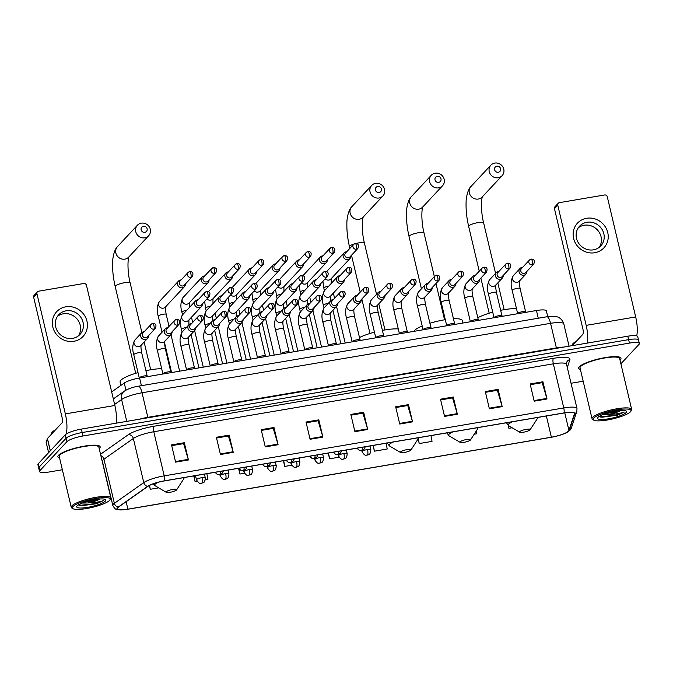 <?xml version="1.0" encoding="UTF-8"?>
<svg xmlns="http://www.w3.org/2000/svg" width="673" height="673" viewBox="0 0 673 673"><rect width="100%" height="100%" fill="white"/><g stroke="black" fill="none" stroke-linecap="round" stroke-linejoin="round"><path stroke-width="1.01" d="M111.668 391.913L124.261 383.038A13.569 2.801 -13.3 0 1 139.589 377.982L536.457 310.522A13.569 2.801 -13.3 0 1 546.375 310.926L547.721 316.621M638.139 341.001A13.569 2.801 166.7 0 0 638.534 340.058L637.718 336.609A13.569 2.801 166.7 0 0 627.808 336.206L81.374 429.096A13.569 2.801 166.7 0 0 65.281 434.8L38.302 463.697A13.569 2.801 166.7 0 0 37.898 464.648L38.714 468.088A13.569 2.801 166.7 0 1 39.11 467.146A13.569 2.801 166.7 0 0 38.714 468.088L39.53 471.537A13.569 2.801 166.7 0 0 49.44 471.941L62.362 469.746M638.534 340.058A13.569 2.801 166.7 0 0 628.616 339.655L82.19 432.537A13.569 2.801 166.7 0 0 66.097 438.241L39.11 467.146L66.097 438.241A13.569 2.801 166.7 0 1 82.19 432.537L628.616 339.655A13.569 2.801 166.7 0 1 638.534 340.058L639.35 343.499A13.569 2.801 166.7 0 0 629.432 343.095L83.006 435.986A13.569 2.801 166.7 0 0 66.913 441.69L39.926 470.595A13.569 2.801 166.7 0 0 39.53 471.537M620.338 359.769A21.713 4.475 166.7 0 0 620.977 358.255A21.713 4.475 166.7 0 0 601.99 358.196A21.713 4.475 166.7 0 0 579.352 366.735A21.713 4.475 166.7 0 0 578.713 368.249A21.713 4.475 166.7 0 0 580.395 369.452A21.713 4.475 166.7 0 1 578.713 368.249A21.713 4.475 166.7 0 1 579.352 366.735A21.713 4.475 166.7 0 1 601.99 358.196A21.713 4.475 166.7 0 1 620.977 358.255A21.713 4.475 166.7 0 1 620.338 359.769A21.713 4.475 166.7 0 1 620.018 360.089A21.713 4.475 166.7 0 0 620.338 359.769M99.52 448.302A21.713 4.475 166.7 0 0 100.168 446.788A21.713 4.475 166.7 0 0 81.172 446.729A21.713 4.475 166.7 0 0 58.543 455.268A21.713 4.475 166.7 0 0 57.903 456.782A21.713 4.475 166.7 0 0 59.577 457.985A21.713 4.475 166.7 0 1 57.903 456.782A21.713 4.475 166.7 0 1 58.543 455.268A21.713 4.475 166.7 0 1 81.172 446.729A21.713 4.475 166.7 0 1 100.168 446.788A21.713 4.475 166.7 0 1 99.52 448.302A21.713 4.475 166.7 0 1 99.2 448.622A21.713 4.475 166.7 0 0 99.52 448.302M568.542 431.099A14.478 2.986 -13.3 0 1 551.372 437.181L127.895 509.167A14.478 2.986 -13.3 0 1 117.312 508.738A14.478 2.986 -13.3 0 1 118.557 507.047L147.967 486.327A14.478 2.986 -13.3 0 1 164.321 480.934L563.865 413.012A14.478 2.986 -13.3 0 1 574.439 413.441A14.478 2.986 -13.3 0 1 574.414 413.836L568.946 430.476A14.478 2.986 -13.3 0 1 568.542 431.099M568.887 431.04A14.84 3.062 166.7 0 0 569.299 430.409L574.767 413.76A14.84 3.062 166.7 0 0 563.949 412.919L164.405 480.842A14.84 3.062 166.7 0 0 147.648 486.369L118.238 507.08A14.84 3.062 166.7 0 0 121.931 509.924A14.84 3.062 166.7 0 0 127.803 509.259L551.288 437.273A14.84 3.062 166.7 0 0 565.37 433.21A14.84 3.062 166.7 0 0 568.887 431.04M571.032 383.274L583.171 381.212M620.893 363.79L638.946 344.45A13.569 2.801 166.7 0 0 639.35 343.499M265.263 446.897L261.191 429.668L273.995 427.49L278.067 444.718L265.263 446.897M220.441 454.519L216.361 437.282L229.173 435.111L233.245 452.34L220.441 454.519M175.611 462.132L171.539 444.903L184.352 442.725L188.423 459.962L175.611 462.132M399.737 424.04L395.657 406.803L408.469 404.633L412.541 421.862L399.737 424.04M444.559 416.419L440.487 399.19L453.291 397.011L457.362 414.24L444.559 416.419M489.38 408.797L485.309 391.568L498.113 389.389L502.193 406.618L489.38 408.797M534.202 401.175L530.131 383.947L542.943 381.768L547.014 398.996L534.202 401.175M310.085 439.276L306.013 422.047L318.817 419.868L322.897 437.097L310.085 439.276M354.907 431.654L350.835 414.425L363.647 412.246L367.719 429.483L354.907 431.654M238.57 468.307L239.924 474.036L244.417 473.27M252.56 471.891L252.653 471.437M193.748 475.929L195.103 481.658L197.113 481.313M205.265 479.933L207.907 479.479L206.855 473.699M149.381 485.477L150.281 489.279L158.677 487.849M373.044 445.45L374.398 451.179L387.202 449L386.151 443.221M418.118 438.897L419.22 443.557L432.032 441.379L430.972 435.608M474.196 434.211L476.854 433.757L476.333 430.922M508.182 425.403L508.872 428.314L512.145 427.759M283.392 460.694L284.746 466.414L291.712 465.236M328.222 453.072L329.577 458.801L339.015 457.194M363.647 412.246L362.789 413.163M351.012 415.165L362.907 413.146L367.559 428.894A3.617 1.043 80.4 0 1 367.719 429.483M318.817 419.868L317.959 420.785M306.19 422.787L318.085 420.768L322.737 436.516A3.617 1.043 80.4 0 1 322.897 437.097M542.943 381.768L542.085 382.685M530.307 384.687L542.202 382.668L546.855 398.416A3.617 1.043 80.4 0 1 547.014 398.996M498.113 389.389L497.254 390.306M485.485 392.309L497.381 390.29L502.033 406.038A3.617 1.043 80.4 0 1 502.193 406.618M453.291 397.011L452.433 397.928M440.664 399.93L452.559 397.903L457.211 413.659A3.617 1.043 80.4 0 1 457.362 414.24M408.469 404.633L407.611 405.55M395.833 407.552L407.729 405.525L412.389 421.273A3.617 1.043 80.4 0 1 412.541 421.862M184.352 442.725L183.493 443.65M171.716 445.644L183.611 443.625L188.263 459.373A3.617 1.043 80.4 0 1 188.423 459.962M229.173 435.111L228.315 436.028M216.538 438.03L228.433 436.003L233.094 451.751A3.617 1.043 80.4 0 1 233.245 452.34M273.995 427.49L273.137 428.407M261.368 430.409L273.263 428.39L277.915 444.138A3.617 1.043 80.4 0 1 278.067 444.718M329.577 458.801L328.517 453.022M374.398 451.179L373.338 445.4M419.22 443.557L418.303 438.535M508.872 428.314L508.359 425.521M284.746 466.414L283.695 460.643M239.924 474.036L238.974 468.829M195.103 481.658L194.043 475.878M150.281 489.279L149.566 485.384M586.604 218.279A18.095 16.918 -137 0 1 607.753 232.614A18.095 16.918 -137 0 1 594.755 252.745A18.095 16.918 -137 0 1 573.606 238.419A18.095 16.918 -137 0 1 586.604 218.279M593.435 249.843A14.478 13.527 43 0 0 600.753 245.931A14.478 13.527 43 0 0 602.192 229.644A14.478 13.527 43 0 0 586.915 222.275A14.478 13.527 43 0 0 579.588 226.178A14.478 13.527 43 0 0 578.157 242.465A14.478 13.527 43 0 0 593.435 249.843M578.317 227.785A14.478 13.527 -137 0 1 584.13 225.253A14.478 13.527 -137 0 1 598.827 231.705A14.478 13.527 -137 0 1 599.239 247.311M636.717 335.869A18.095 5.233 -99.6 0 0 635.682 316.941L607.273 196.76A2.263 2.112 43 0 0 604.632 194.968L559.381 202.657A2.263 2.112 43 0 0 557.757 205.172L554.459 208.697L582.877 328.887A4.526 1.312 80.4 0 1 582.793 334.372L572.269 345.644M587.436 343.07A18.095 5.233 -99.6 0 0 586.166 325.362L557.757 205.172M554.459 208.697A2.263 2.112 -137 0 1 554.947 206.796L558.237 203.271M593.712 418.068A19.45 4.013 166.7 0 0 593.754 420.145A19.45 4.013 166.7 0 0 612.152 419.043A19.45 4.013 166.7 0 0 630.424 411.826A19.45 4.013 166.7 0 0 630.761 411.396A19.45 4.013 166.7 0 0 615.972 410.034A19.45 4.013 166.7 0 0 593.712 418.068M630.761 411.396L631.434 410.37A20.358 4.198 166.7 0 0 631.669 409.403A20.358 4.198 166.7 0 0 613.869 409.344A20.358 4.198 166.7 0 0 592.652 417.353A20.358 4.198 166.7 0 0 592.047 418.766A20.358 4.198 166.7 0 0 592.703 419.523L593.754 420.145M631.669 409.403L619.656 358.566A20.358 4.198 166.7 0 0 601.855 358.516A20.358 4.198 166.7 0 0 580.631 366.516A20.358 4.198 166.7 0 0 580.033 367.938L592.047 418.766M576.315 341.312A22.621 4.661 166.7 0 0 573.001 343.617A22.621 4.661 166.7 0 0 572.336 345.19L572.403 345.493M599.239 416.351L600.56 417.058L617.393 415.207L624.292 412.061C620.472 413.432 615.215 414.215 608.501 414.417A11.306 2.33 166.7 0 0 620.918 410.437M608.501 414.417L602.974 414.534M620.456 410.471L614.037 412.398L605.784 413.516M626.151 412.549A14.932 3.079 166.7 0 0 626.126 410.959A14.932 3.079 166.7 0 0 612.001 411.8A14.932 3.079 166.7 0 0 597.977 417.336A14.932 3.079 166.7 0 0 597.708 417.672A14.932 3.079 166.7 0 0 609.073 418.715A14.932 3.079 166.7 0 0 626.151 412.549M624.292 412.061L615.248 415.174L602.099 416.663L599.416 416.242M617.393 415.207L602.226 417.201L600.257 416.966M615.812 411.043L610.226 412.229M496.884 166.214A3.163 2.961 43 0 0 494.613 169.739A3.163 2.961 43 0 0 498.314 172.246A3.163 2.961 43 0 0 500.586 168.721A3.163 2.961 43 0 0 496.884 166.214M498.23 177.722A7.689 7.193 -137 0 1 490.121 173.811A7.689 7.193 -137 0 1 490.878 165.154A7.689 7.193 -137 0 1 494.773 163.076A7.689 7.193 -137 0 1 502.891 166.997A7.689 7.193 -137 0 1 502.125 175.653A7.689 7.193 -137 0 1 498.23 177.722M519.749 431.654A5.426 1.119 166.7 0 0 519.758 432.234A5.426 1.119 166.7 0 0 524.898 431.923A5.426 1.119 166.7 0 0 529.996 429.912A5.426 1.119 166.7 0 0 530.088 429.795A5.426 1.119 166.7 0 0 525.958 429.408A5.426 1.119 166.7 0 0 519.749 431.654M516.485 308.621A24.884 5.132 166.7 0 0 500.653 310.32M492.729 312.188A24.884 5.132 166.7 0 0 477.805 317.723M437.29 176.343A3.163 2.961 43 0 0 435.019 179.868A3.163 2.961 43 0 0 438.72 182.375A3.163 2.961 43 0 0 440.992 178.85A3.163 2.961 43 0 0 437.29 176.343M438.636 187.86A7.689 7.193 -137 0 1 430.527 183.939A7.689 7.193 -137 0 1 431.284 175.283A7.689 7.193 -137 0 1 435.179 173.213A7.689 7.193 -137 0 1 443.288 177.125A7.689 7.193 -137 0 1 442.531 185.782A7.689 7.193 -137 0 1 438.636 187.86M460.155 441.782A5.426 1.119 166.7 0 0 460.164 442.363A5.426 1.119 166.7 0 0 465.304 442.06A5.426 1.119 166.7 0 0 470.402 440.041A5.426 1.119 166.7 0 0 470.494 439.923A5.426 1.119 166.7 0 0 466.364 439.545A5.426 1.119 166.7 0 0 460.155 441.782M422.19 325.984A24.884 5.132 166.7 0 0 414.711 330.317A24.884 5.132 166.7 0 0 414.038 331.335M462.974 323.015L462.401 320.6A24.884 5.132 166.7 0 0 453.459 318.792M445.299 319.683A24.884 5.132 166.7 0 0 429.912 323.25M377.696 186.471A3.163 2.961 43 0 0 375.425 189.996A3.163 2.961 43 0 0 379.126 192.503A3.163 2.961 43 0 0 381.398 188.978A3.163 2.961 43 0 0 377.696 186.471M379.042 197.988A7.689 7.193 -137 0 1 370.924 194.068A7.689 7.193 -137 0 1 371.689 185.42A7.689 7.193 -137 0 1 375.584 183.342A7.689 7.193 -137 0 1 383.694 187.262A7.689 7.193 -137 0 1 382.937 195.91A7.689 7.193 -137 0 1 379.042 197.988M400.561 451.911A5.426 1.119 166.7 0 0 400.57 452.492A5.426 1.119 166.7 0 0 405.71 452.189A5.426 1.119 166.7 0 0 410.808 450.17A5.426 1.119 166.7 0 0 410.9 450.052A5.426 1.119 166.7 0 0 406.77 449.673A5.426 1.119 166.7 0 0 400.561 451.911M398.29 328.937A24.884 5.132 166.7 0 0 382.399 330.401M374.457 332.201A24.884 5.132 166.7 0 0 359.483 337.535M143.416 226.296A3.163 2.961 43 0 0 141.145 229.821A3.163 2.961 43 0 0 144.838 232.328A3.163 2.961 43 0 0 147.118 228.812A3.163 2.961 43 0 0 143.416 226.296M144.762 237.813A7.689 7.193 -137 0 1 136.644 233.893A7.689 7.193 -137 0 1 137.41 225.245A7.689 7.193 -137 0 1 141.305 223.167A7.689 7.193 -137 0 1 149.414 227.087A7.689 7.193 -137 0 1 148.657 235.735A7.689 7.193 -137 0 1 144.762 237.813M166.281 491.744A5.426 1.119 166.7 0 0 166.29 492.316A5.426 1.119 166.7 0 0 171.43 492.013A5.426 1.119 166.7 0 0 176.528 490.003A5.426 1.119 166.7 0 0 176.62 489.877A5.426 1.119 166.7 0 0 172.49 489.498A5.426 1.119 166.7 0 0 166.281 491.744M138.007 372.623A24.884 5.132 166.7 0 0 120.837 380.279A24.884 5.132 166.7 0 0 120.105 382.003L120.904 385.402M161.68 368.686A24.884 5.132 166.7 0 0 145.915 370.672M346.654 251.811A4.072 3.802 43 0 0 343.163 256.396A4.072 3.802 43 0 0 350.953 255.824M355.05 243.618A2.944 2.751 43 0 0 353.569 244.408L345.518 253.031A2.944 2.751 43 0 0 348.328 257.843A2.944 2.751 43 0 0 349.817 257.044L357.868 248.421C359.18 245.09 358.305 243.458 355.226 243.517A2.944 0.85 -99.6 0 1 356.429 245.653A2.944 0.85 80.4 0 1 356.379 249.22A2.944 2.751 43 0 0 357.868 248.421M323.006 255.833A4.072 3.802 43 0 0 319.515 260.417A4.072 3.802 43 0 0 327.305 259.845M331.402 247.639A2.944 2.751 43 0 0 329.913 248.43L321.862 257.052A2.944 2.751 43 0 0 324.68 261.864A2.944 2.751 43 0 0 326.161 261.065L334.212 252.442C335.533 249.111 334.649 247.479 331.57 247.538A2.944 0.85 -99.6 0 1 332.782 249.675A2.944 0.85 80.4 0 1 332.731 253.233A2.944 2.751 43 0 0 334.212 252.442M299.35 259.854A4.072 3.802 43 0 0 295.868 264.439A4.072 3.802 43 0 0 303.649 263.866M307.754 251.66A2.944 2.751 43 0 0 306.265 252.451L298.215 261.074A2.944 2.751 43 0 0 301.024 265.877A2.944 2.751 43 0 0 302.514 265.086L310.564 256.463C311.885 253.132 311.002 251.492 307.923 251.559A2.944 0.85 -99.6 0 1 309.126 253.696A2.944 0.85 80.4 0 1 309.075 257.254A2.944 2.751 43 0 0 310.564 256.463M275.703 263.875A4.072 3.802 43 0 0 272.212 268.46A4.072 3.802 43 0 0 280.002 267.888M284.107 255.681A2.944 2.751 43 0 0 282.618 256.472L274.567 265.095A2.944 2.751 43 0 0 277.377 269.898A2.944 2.751 43 0 0 278.866 269.107L286.917 260.485C288.237 257.153 287.354 255.513 284.275 255.58A2.944 0.85 -99.6 0 1 285.478 257.717A2.944 0.85 80.4 0 1 285.428 261.275A2.944 2.751 43 0 0 286.917 260.485M252.055 267.896A4.072 3.802 43 0 0 248.564 272.481A4.072 3.802 43 0 0 256.354 271.909M260.451 259.694A2.944 2.751 43 0 0 258.962 260.493L250.911 269.116A2.944 2.751 43 0 0 253.729 273.919A2.944 2.751 43 0 0 255.21 273.129L263.261 264.506C264.582 261.174 263.707 259.534 260.619 259.601A2.944 0.85 -99.6 0 1 261.831 261.73A2.944 0.85 80.4 0 1 261.78 265.297A2.944 2.751 43 0 0 263.261 264.506M228.399 271.917A4.072 3.802 43 0 0 224.917 276.502A4.072 3.802 43 0 0 232.698 275.93M236.803 263.715A2.944 2.751 43 0 0 235.314 264.514L227.264 273.137A2.944 2.751 43 0 0 230.073 277.941A2.944 2.751 43 0 0 231.562 277.15L239.613 268.527C240.934 265.196 240.051 263.555 236.972 263.623A2.944 0.85 -99.6 0 1 238.175 265.751A2.944 0.85 80.4 0 1 238.124 269.318A2.944 2.751 43 0 0 239.613 268.527M204.752 275.938A4.072 3.802 43 0 0 201.261 280.523A4.072 3.802 43 0 0 209.051 279.951M213.156 267.736A2.944 2.751 43 0 0 211.667 268.535L203.616 277.158A2.944 2.751 43 0 0 206.426 281.962A2.944 2.751 43 0 0 207.915 281.171L215.966 272.548C217.286 269.208 216.403 267.576 213.324 267.635A2.944 0.85 -99.6 0 1 214.527 269.772A2.944 0.85 80.4 0 1 214.477 273.339A2.944 2.751 43 0 0 215.966 272.548M181.104 279.96A4.072 3.802 43 0 0 177.613 284.544A4.072 3.802 43 0 0 185.403 283.972M189.5 271.757A2.944 2.751 43 0 0 188.019 272.548L179.969 281.179A2.944 2.751 43 0 0 182.778 285.983A2.944 2.751 43 0 0 184.267 285.192L192.318 276.561C193.631 273.23 192.756 271.598 189.677 271.656A2.944 0.85 -99.6 0 1 190.88 273.793A2.944 0.85 80.4 0 1 190.829 277.36A2.944 2.751 43 0 0 192.318 276.561M340 275.711A4.072 3.802 43 0 0 339.411 283.383A4.072 3.802 43 0 0 344.298 279.724M348.404 267.509A2.944 2.751 43 0 0 346.915 268.3L338.864 276.931A2.944 2.751 43 0 0 341.674 281.735A2.944 2.751 43 0 0 343.163 280.944L351.213 272.313C352.534 268.981 351.651 267.349 348.572 267.408A2.944 0.85 -99.6 0 1 349.775 269.545A2.944 0.85 80.4 0 1 349.724 273.112A2.944 2.751 43 0 0 351.213 272.313M316.352 279.732A4.072 3.802 43 0 0 315.763 287.405A4.072 3.802 43 0 0 320.651 283.745M324.748 271.53A2.944 2.751 43 0 0 323.267 272.321L315.216 280.944A2.944 2.751 43 0 0 318.026 285.756A2.944 2.751 43 0 0 319.515 284.957L327.566 276.334C328.878 273.002 328.003 271.37 324.924 271.429A2.944 0.85 -99.6 0 1 326.127 273.566A2.944 0.85 80.4 0 1 326.077 277.133A2.944 2.751 43 0 0 327.566 276.334M292.705 283.745A4.072 3.802 43 0 0 292.107 291.426A4.072 3.802 43 0 0 297.003 287.758M301.1 275.551A2.944 2.751 43 0 0 299.611 276.342L291.56 284.965A2.944 2.751 43 0 0 294.379 289.777A2.944 2.751 43 0 0 295.859 288.978L303.91 280.355C305.231 277.024 304.347 275.392 301.268 275.45A2.944 0.85 -99.6 0 1 302.48 277.587A2.944 0.85 80.4 0 1 302.429 281.154A2.944 2.751 43 0 0 303.91 280.355M269.049 287.766A4.072 3.802 43 0 0 268.46 295.447A4.072 3.802 43 0 0 273.347 291.779M277.453 279.573A2.944 2.751 43 0 0 275.964 280.363L267.913 288.986A2.944 2.751 43 0 0 270.723 293.798A2.944 2.751 43 0 0 272.212 292.999L280.262 284.376C281.583 281.045 280.7 279.413 277.621 279.472A2.944 0.85 -99.6 0 1 278.824 281.608A2.944 0.85 80.4 0 1 278.773 285.167A2.944 2.751 43 0 0 280.262 284.376M245.401 291.788A4.072 3.802 43 0 0 244.812 299.468A4.072 3.802 43 0 0 249.7 295.8M253.805 283.594A2.944 2.751 43 0 0 252.316 284.385L244.265 293.007A2.944 2.751 43 0 0 247.075 297.819A2.944 2.751 43 0 0 248.564 297.02L256.615 288.397C257.936 285.066 257.052 283.434 253.973 283.493A2.944 0.85 -99.6 0 1 255.176 285.63A2.944 0.85 80.4 0 1 255.126 289.188A2.944 2.751 43 0 0 256.615 288.397M221.754 295.809A4.072 3.802 43 0 0 221.156 303.489A4.072 3.802 43 0 0 226.052 299.822M230.149 287.615A2.944 2.751 43 0 0 228.66 288.406L220.609 297.029A2.944 2.751 43 0 0 223.428 301.832A2.944 2.751 43 0 0 224.908 301.041L232.959 292.419C234.28 289.087 233.405 287.447 230.317 287.514A2.944 0.85 -99.6 0 1 231.529 289.651A2.944 0.85 80.4 0 1 231.478 293.209A2.944 2.751 43 0 0 232.959 292.419M198.098 299.83A4.072 3.802 43 0 0 197.509 307.511A4.072 3.802 43 0 0 202.396 303.843M206.502 291.628A2.944 2.751 43 0 0 205.013 292.427L196.962 301.05A2.944 2.751 43 0 0 199.772 305.853A2.944 2.751 43 0 0 201.261 305.062L209.311 296.44C210.632 293.108 209.749 291.468 206.67 291.535A2.944 0.85 -99.6 0 1 207.873 293.672A2.944 0.85 80.4 0 1 207.822 297.23A2.944 2.751 43 0 0 209.311 296.44M525.596 311.742A4.072 0.841 166.7 0 0 525.512 311.624A4.072 0.841 166.7 0 0 521.718 311.801A4.072 0.841 166.7 0 0 517.789 313.332A4.072 0.841 166.7 0 0 517.688 313.475A4.072 0.841 166.7 0 0 517.663 313.61M522.585 267.4A4.072 3.802 43 0 0 521.987 275.08A4.072 3.802 43 0 0 526.883 271.412M530.947 259.24A2.944 2.751 43 0 0 529.466 260.03L521.44 268.62A2.944 2.751 43 0 0 524.259 273.431A2.944 2.751 43 0 0 525.739 272.632L533.765 264.043C535.077 260.712 534.202 259.08 531.115 259.139A2.944 0.85 -99.6 0 1 532.326 261.275A2.944 0.85 80.4 0 1 532.276 264.842A2.944 2.751 43 0 0 533.765 264.043M501.94 315.763A4.072 0.841 166.7 0 0 501.865 315.645A4.072 0.841 166.7 0 0 498.07 315.822A4.072 0.841 166.7 0 0 494.142 317.353A4.072 0.841 166.7 0 0 494.041 317.496A4.072 0.841 166.7 0 0 494.016 317.631M498.929 271.421A4.072 3.802 43 0 0 498.34 279.102A4.072 3.802 43 0 0 503.227 275.434M507.299 263.261A2.944 2.751 43 0 0 505.81 264.052L497.793 272.641A2.944 2.751 43 0 0 500.603 277.453A2.944 2.751 43 0 0 502.092 276.653L510.109 268.064C511.43 264.733 510.546 263.101 507.467 263.16A2.944 0.85 -99.6 0 1 508.679 265.297A2.944 0.85 80.4 0 1 508.62 268.864A2.944 2.751 43 0 0 510.109 268.064M478.293 319.784A4.072 0.841 166.7 0 0 478.209 319.667A4.072 0.841 166.7 0 0 474.415 319.843A4.072 0.841 166.7 0 0 470.486 321.374A4.072 0.841 166.7 0 0 470.385 321.517A4.072 0.841 166.7 0 0 470.368 321.644M475.281 275.442A4.072 3.802 43 0 0 474.692 283.123A4.072 3.802 43 0 0 479.58 279.455M483.651 267.282A2.944 2.751 43 0 0 482.162 268.073L474.145 276.662A2.944 2.751 43 0 0 476.955 281.474A2.944 2.751 43 0 0 478.444 280.675L486.461 272.085C487.782 268.754 486.899 267.122 483.82 267.181A2.944 0.85 -99.6 0 1 485.023 269.318A2.944 0.85 80.4 0 1 484.972 272.885A2.944 2.751 43 0 0 486.461 272.085M454.645 323.806A4.072 0.841 166.7 0 0 454.561 323.688A4.072 0.841 166.7 0 0 450.767 323.864A4.072 0.841 166.7 0 0 446.838 325.396A4.072 0.841 166.7 0 0 446.737 325.539A4.072 0.841 166.7 0 0 446.712 325.665M451.633 279.463A4.072 3.802 43 0 0 451.036 287.144A4.072 3.802 43 0 0 455.932 283.476M459.995 271.303A2.944 2.751 43 0 0 458.515 272.094L450.498 280.683A2.944 2.751 43 0 0 453.308 285.487A2.944 2.751 43 0 0 454.797 284.696L462.814 276.107C464.126 272.775 463.251 271.143 460.172 271.202A2.944 0.85 -99.6 0 1 461.375 273.339A2.944 0.85 80.4 0 1 461.325 276.897A2.944 2.751 43 0 0 462.814 276.107M430.989 327.827A4.072 0.841 166.7 0 0 430.913 327.709A4.072 0.841 166.7 0 0 427.119 327.886A4.072 0.841 166.7 0 0 423.191 329.417A4.072 0.841 166.7 0 0 423.09 329.56A4.072 0.841 166.7 0 0 423.065 329.686M427.986 283.484A4.072 3.802 43 0 0 427.389 291.165A4.072 3.802 43 0 0 432.285 287.497M436.348 275.324A2.944 2.751 43 0 0 434.859 276.115L426.842 284.704A2.944 2.751 43 0 0 429.652 289.508A2.944 2.751 43 0 0 431.141 288.717L439.158 280.128C440.479 276.796 439.595 275.164 436.516 275.223A2.944 0.85 -99.6 0 1 437.728 277.36A2.944 0.85 80.4 0 1 437.677 280.919A2.944 2.751 43 0 0 439.158 280.128M407.342 331.848A4.072 0.841 166.7 0 0 407.266 331.73A4.072 0.841 166.7 0 0 403.472 331.898A4.072 0.841 166.7 0 0 399.535 333.438A4.072 0.841 166.7 0 0 399.434 333.581A4.072 0.841 166.7 0 0 399.417 333.707M404.33 287.506A4.072 3.802 43 0 0 403.741 295.178A4.072 3.802 43 0 0 408.629 291.518M412.7 279.345A2.944 2.751 43 0 0 411.211 280.136L403.194 288.725A2.944 2.751 43 0 0 406.004 293.529A2.944 2.751 43 0 0 407.493 292.738L415.51 284.149C416.831 280.818 415.948 279.177 412.869 279.245A2.944 0.85 -99.6 0 1 414.072 281.381A2.944 0.85 80.4 0 1 414.021 284.94A2.944 2.751 43 0 0 415.51 284.149M383.694 335.869A4.072 0.841 166.7 0 0 383.61 335.751A4.072 0.841 166.7 0 0 379.816 335.92A4.072 0.841 166.7 0 0 375.887 337.459A4.072 0.841 166.7 0 0 375.786 337.602A4.072 0.841 166.7 0 0 375.77 337.728M380.682 291.527A4.072 3.802 43 0 0 380.094 299.199A4.072 3.802 43 0 0 384.981 295.54M389.053 283.367A2.944 2.751 43 0 0 387.564 284.157L379.547 292.747A2.944 2.751 43 0 0 382.357 297.55A2.944 2.751 43 0 0 383.846 296.759L391.863 288.17C393.183 284.839 392.3 283.198 389.221 283.266A2.944 0.85 -99.6 0 1 390.424 285.402A2.944 0.85 80.4 0 1 390.374 288.961A2.944 2.751 43 0 0 391.863 288.17M360.047 339.89A4.072 0.841 166.7 0 0 359.962 339.772A4.072 0.841 166.7 0 0 356.168 339.941A4.072 0.841 166.7 0 0 352.24 341.48A4.072 0.841 166.7 0 0 352.139 341.623A4.072 0.841 166.7 0 0 352.114 341.749M357.035 295.548A4.072 3.802 43 0 0 356.438 303.22A4.072 3.802 43 0 0 361.334 299.561M365.397 287.379A2.944 2.751 43 0 0 363.908 288.179L355.891 296.768A2.944 2.751 43 0 0 358.709 301.571A2.944 2.751 43 0 0 360.19 300.781L368.207 292.191C369.527 288.86 368.653 287.22 365.565 287.287A2.944 0.85 -99.6 0 1 366.777 289.415A2.944 0.85 80.4 0 1 366.726 292.982A2.944 2.751 43 0 0 368.207 292.191M336.391 343.911A4.072 0.841 166.7 0 0 336.315 343.794A4.072 0.841 166.7 0 0 332.521 343.962A4.072 0.841 166.7 0 0 328.592 345.501A4.072 0.841 166.7 0 0 328.491 345.636A4.072 0.841 166.7 0 0 328.466 345.771M333.379 299.569A4.072 3.802 43 0 0 332.79 307.241A4.072 3.802 43 0 0 337.678 303.582M341.749 291.401A2.944 2.751 43 0 0 340.26 292.2L332.243 300.789A2.944 2.751 43 0 0 335.053 305.592A2.944 2.751 43 0 0 336.542 304.802L344.559 296.213C345.88 292.881 344.997 291.241 341.918 291.308A2.944 0.85 -99.6 0 1 343.121 293.436A2.944 0.85 80.4 0 1 343.07 297.003A2.944 2.751 43 0 0 344.559 296.213M312.743 347.924A4.072 0.841 166.7 0 0 312.659 347.815A4.072 0.841 166.7 0 0 308.865 347.983A4.072 0.841 166.7 0 0 304.936 349.514A4.072 0.841 166.7 0 0 304.835 349.657A4.072 0.841 166.7 0 0 304.819 349.792M309.731 303.59A4.072 3.802 43 0 0 309.143 311.263A4.072 3.802 43 0 0 314.03 307.603M318.102 295.422A2.944 2.751 43 0 0 316.613 296.221L308.596 304.81A2.944 2.751 43 0 0 311.406 309.614A2.944 2.751 43 0 0 312.895 308.823L320.912 300.234C322.232 296.894 321.349 295.262 318.27 295.321A2.944 0.85 -99.6 0 1 319.473 297.458A2.944 0.85 80.4 0 1 319.423 301.024A2.944 2.751 43 0 0 320.912 300.234M289.096 351.945A4.072 0.841 166.7 0 0 289.011 351.828A4.072 0.841 166.7 0 0 285.217 352.004A4.072 0.841 166.7 0 0 281.289 353.535A4.072 0.841 166.7 0 0 281.188 353.678A4.072 0.841 166.7 0 0 281.163 353.813M286.084 307.603A4.072 3.802 43 0 0 285.487 315.284A4.072 3.802 43 0 0 290.383 311.624M294.446 299.443A2.944 2.751 43 0 0 292.965 300.234L284.948 308.823A2.944 2.751 43 0 0 287.758 313.635A2.944 2.751 43 0 0 289.247 312.836L297.264 304.246C298.576 300.915 297.702 299.283 294.623 299.342A2.944 0.85 -99.6 0 1 295.826 301.479A2.944 0.85 80.4 0 1 295.775 305.046A2.944 2.751 43 0 0 297.264 304.246M265.44 355.967A4.072 0.841 166.7 0 0 265.364 355.849A4.072 0.841 166.7 0 0 261.57 356.025A4.072 0.841 166.7 0 0 257.641 357.556A4.072 0.841 166.7 0 0 257.54 357.7A4.072 0.841 166.7 0 0 257.515 357.834M262.436 311.624A4.072 3.802 43 0 0 261.839 319.305A4.072 3.802 43 0 0 266.735 315.637M270.798 303.464A2.944 2.751 43 0 0 269.309 304.255L261.292 312.844A2.944 2.751 43 0 0 264.102 317.656A2.944 2.751 43 0 0 265.591 316.857L273.608 308.268C274.929 304.936 274.046 303.304 270.967 303.363A2.944 0.85 -99.6 0 1 272.178 305.5A2.944 0.85 80.4 0 1 272.119 309.067A2.944 2.751 43 0 0 273.608 308.268M241.792 359.988A4.072 0.841 166.7 0 0 241.716 359.87A4.072 0.841 166.7 0 0 237.914 360.047A4.072 0.841 166.7 0 0 233.985 361.578A4.072 0.841 166.7 0 0 233.884 361.721A4.072 0.841 166.7 0 0 233.868 361.847M238.78 315.645A4.072 3.802 43 0 0 238.192 323.326A4.072 3.802 43 0 0 243.079 319.658M247.151 307.485A2.944 2.751 43 0 0 245.662 308.276L237.645 316.865A2.944 2.751 43 0 0 240.454 321.677A2.944 2.751 43 0 0 241.944 320.878L249.961 312.289C251.281 308.957 250.398 307.325 247.319 307.384A2.944 0.85 -99.6 0 1 248.522 309.521A2.944 0.85 80.4 0 1 248.472 313.088A2.944 2.751 43 0 0 249.961 312.289M218.145 364.009A4.072 0.841 166.7 0 0 218.06 363.891A4.072 0.841 166.7 0 0 214.266 364.068A4.072 0.841 166.7 0 0 210.338 365.599A4.072 0.841 166.7 0 0 210.237 365.742A4.072 0.841 166.7 0 0 210.22 365.868M215.133 319.667A4.072 3.802 43 0 0 214.544 327.347A4.072 3.802 43 0 0 219.432 323.679M223.503 311.506A2.944 2.751 43 0 0 222.014 312.297L213.997 320.886A2.944 2.751 43 0 0 216.807 325.69A2.944 2.751 43 0 0 218.296 324.899L226.313 316.31C227.634 312.979 226.751 311.347 223.672 311.406A2.944 0.85 -99.6 0 1 224.875 313.542A2.944 0.85 80.4 0 1 224.824 317.109A2.944 2.751 43 0 0 226.313 316.31M194.489 368.03A4.072 0.841 166.7 0 0 194.413 367.912A4.072 0.841 166.7 0 0 190.619 368.089A4.072 0.841 166.7 0 0 186.69 369.62A4.072 0.841 166.7 0 0 186.589 369.763A4.072 0.841 166.7 0 0 186.564 369.889M191.485 323.688A4.072 3.802 43 0 0 190.888 331.368A4.072 3.802 43 0 0 195.784 327.701M199.847 315.528A2.944 2.751 43 0 0 198.358 316.318L190.341 324.908A2.944 2.751 43 0 0 193.159 329.711A2.944 2.751 43 0 0 194.64 328.92L202.657 320.331C203.978 317 203.103 315.368 200.016 315.427A2.944 0.85 -99.6 0 1 201.227 317.563A2.944 0.85 80.4 0 1 201.177 321.122A2.944 2.751 43 0 0 202.657 320.331M170.841 372.051A4.072 0.841 166.7 0 0 170.765 371.933A4.072 0.841 166.7 0 0 166.971 372.102A4.072 0.841 166.7 0 0 163.043 373.641A4.072 0.841 166.7 0 0 162.942 373.784A4.072 0.841 166.7 0 0 162.916 373.91M167.829 327.709A4.072 3.802 43 0 0 167.241 335.381A4.072 3.802 43 0 0 172.128 331.722M176.2 319.549A2.944 2.751 43 0 0 174.711 320.34L166.694 328.929A2.944 2.751 43 0 0 169.503 333.732A2.944 2.751 43 0 0 170.992 332.942L179.01 324.352C180.33 321.021 179.447 319.389 176.368 319.448A2.944 0.85 -99.6 0 1 177.571 321.585A2.944 0.85 80.4 0 1 177.521 325.143A2.944 2.751 43 0 0 179.01 324.352M147.194 376.072A4.072 0.841 166.7 0 0 147.109 375.955A4.072 0.841 166.7 0 0 143.315 376.123A4.072 0.841 166.7 0 0 139.387 377.662A4.072 0.841 166.7 0 0 139.286 377.805A4.072 0.841 166.7 0 0 139.269 377.932M144.182 331.73A4.072 3.802 43 0 0 143.593 339.402A4.072 3.802 43 0 0 148.481 335.743M152.552 323.57A2.944 2.751 43 0 0 151.063 324.361L143.046 332.95A2.944 2.751 43 0 0 145.856 337.753A2.944 2.751 43 0 0 147.345 336.963L155.362 328.374C156.683 325.042 155.799 323.402 152.721 323.469A2.944 0.85 -99.6 0 1 153.924 325.606A2.944 0.85 80.4 0 1 153.873 329.164A2.944 2.751 43 0 0 155.362 328.374M65.794 306.821A18.095 16.918 -137 0 1 86.943 321.147A18.095 16.918 -137 0 1 73.937 341.278A18.095 16.918 -137 0 1 52.788 326.952A18.095 16.918 -137 0 1 65.794 306.821M72.617 338.376A14.478 13.527 43 0 0 79.944 334.473A14.478 13.527 43 0 0 81.383 318.178A14.478 13.527 43 0 0 66.105 310.808A14.478 13.527 43 0 0 58.778 314.712A14.478 13.527 43 0 0 57.34 330.998A14.478 13.527 43 0 0 72.617 338.376M57.508 316.318A14.478 13.527 -137 0 1 63.321 313.786A14.478 13.527 -137 0 1 78.009 320.239A14.478 13.527 -137 0 1 78.43 335.844M116.143 423.182A18.095 5.233 -99.6 0 0 114.873 405.474L86.464 285.293A2.263 2.112 43 0 0 83.814 283.501L38.563 291.19A2.263 2.112 43 0 0 36.939 293.706L33.65 297.23L62.059 417.42A4.526 1.312 80.4 0 1 61.983 422.905L47.447 438.476L50.349 450.784M65.962 434.211A18.095 5.233 -99.6 0 0 65.348 413.895L36.939 293.706M33.65 297.23A2.263 2.112 -137 0 1 34.13 295.329L37.419 291.804M46.185 442.397A2.263 0.463 -13.3 0 1 46.159 442.346A2.263 0.463 -13.3 0 1 46.159 442.287L47.379 438.577A2.263 0.463 -13.3 0 1 47.447 438.476M72.894 506.601A19.45 4.013 166.7 0 0 72.945 508.679A19.45 4.013 166.7 0 0 91.343 507.577A19.45 4.013 166.7 0 0 109.606 500.359A19.45 4.013 166.7 0 0 109.951 499.93A19.45 4.013 166.7 0 0 95.154 498.567A19.45 4.013 166.7 0 0 72.894 506.601M109.951 499.93L110.616 498.903A20.358 4.198 166.7 0 0 110.86 497.936A20.358 4.198 166.7 0 0 93.059 497.877A20.358 4.198 166.7 0 0 71.834 505.886A20.358 4.198 166.7 0 0 71.237 507.299A20.358 4.198 166.7 0 0 71.885 508.056L72.945 508.679M110.86 497.936L98.847 447.108A20.358 4.198 166.7 0 0 81.038 447.049A20.358 4.198 166.7 0 0 59.821 455.049A20.358 4.198 166.7 0 0 59.224 456.471L71.237 507.299M55.506 429.845A22.621 4.661 166.7 0 0 52.191 432.15A22.621 4.661 166.7 0 0 51.518 433.732L51.594 434.035M78.43 504.885L79.751 505.591L96.584 503.74L103.474 500.594C99.663 501.965 94.397 502.748 87.692 502.95A11.306 2.33 166.7 0 0 100.109 498.971M87.692 502.95L82.165 503.068M99.638 499.004L93.227 500.931L84.975 502.05M105.341 501.082A14.932 3.079 166.7 0 0 105.308 499.492A14.932 3.079 166.7 0 0 91.192 500.333A14.932 3.079 166.7 0 0 77.168 505.877A14.932 3.079 166.7 0 0 76.899 506.214A14.932 3.079 166.7 0 0 88.264 507.249A14.932 3.079 166.7 0 0 105.341 501.082M103.474 500.594L94.439 503.707L81.282 505.196L78.598 504.775M96.584 503.74L81.416 505.734L79.439 505.499M95.002 499.576L89.408 500.762M538.274 318.22L536.457 310.522M141.414 385.688L139.589 377.982M125.944 390.155L124.261 383.038M627.808 336.206L629.432 343.095M38.302 463.697L39.926 470.595M65.281 434.8L66.913 441.69M81.374 429.096L83.006 435.986M546.863 316.764A9.043 2.616 80.4 0 1 550.573 323.334L142.037 392.78A18.095 3.735 166.7 0 0 121.594 399.526A9.043 7.874 -125.2 0 1 124.412 391.106C128.215 388.733 132.859 387.101 138.327 386.209L546.863 316.764L554.359 316.302L556.714 316.731C557.21 316.815 561.745 317.765 563.797 323.873A18.095 3.735 166.7 0 0 550.573 323.334L556.378 347.891A18.095 3.735 -13.3 0 1 563.865 347.075M114.62 404.431L121.594 399.526L126.76 421.382M138.327 386.209A9.043 2.616 80.4 0 1 142.037 392.78L147.841 417.336L556.378 347.891A2.263 0.656 -99.6 0 0 556.495 348.328M139.328 419.245A18.095 3.735 -13.3 0 1 147.841 417.336A2.263 0.656 -99.6 0 0 147.959 417.773M551.372 437.181L546.367 415.99M118.238 507.08A4.526 3.937 -125.2 0 1 114.368 503.32L103.945 459.205A18.095 3.735 166.7 0 0 102.919 460.063A18.095 3.735 166.7 0 0 102.389 461.325L101.96 460.29M565.37 433.21L570.023 430.198L571.385 427.944A4.526 4.391 -161.8 0 1 569.299 430.409M164.405 480.842A4.526 1.312 -99.6 0 0 164.22 475.861L563.764 407.939A4.526 1.312 80.4 0 1 563.949 412.919M147.648 486.369A4.526 3.937 -125.2 0 1 143.778 482.6A18.095 3.735 -13.3 0 1 164.22 475.861L153.789 431.746A18.095 3.735 166.7 0 0 133.347 438.485L103.945 459.205A4.526 3.937 54.8 0 0 100.866 455.655M571.385 427.944L576.854 411.296A4.526 4.391 -161.8 0 1 574.767 413.76M553.416 358.347A4.526 1.312 80.4 0 0 553.332 363.824L563.764 407.939A18.095 3.735 -13.3 0 1 576.988 408.477L566.557 364.362A18.095 3.735 166.7 0 0 553.332 363.824L153.789 431.746A4.526 1.312 80.4 0 1 153.873 426.261L553.416 358.347A22.621 4.661 -13.3 0 1 569.905 359.626L567.305 367.525M121.931 509.924C116.143 509.478 115.63 510.412 112.812 505.44A18.095 3.735 -13.3 0 1 114.368 503.32L143.778 482.6L133.347 438.485A4.526 3.937 54.8 0 0 128.316 434.691A22.621 4.661 -13.3 0 1 153.873 426.261M100.538 454.267L128.316 434.691M569.905 359.626A4.526 4.391 18.2 0 0 566.624 362.52L566.557 364.362M127.895 509.167L126.129 501.713M568.946 430.476L564.782 412.869M574.414 413.836L574.246 413.104M354.772 431.073L367.559 428.894M399.594 423.452L412.389 421.273M444.416 415.83L457.211 413.659M489.246 408.208L502.033 406.038M534.068 400.586L546.855 398.416M309.95 438.687L322.737 436.516M265.12 446.308L277.915 444.138M220.298 453.93L233.094 451.751M175.476 461.552L188.263 459.373M586.166 325.362L635.682 316.941M479.243 271.202L468.652 226.38C466.768 218.262 465.909 210.523 466.078 203.153C465.952 197.98 467.743 189.399 470.982 186.471A7.689 7.193 43 0 0 470.217 195.12A7.689 7.193 43 0 0 478.335 199.04A7.689 7.193 43 0 0 482.23 196.962L502.125 175.653M468.652 226.38A7.689 1.59 -13.3 0 1 468.879 225.842A7.689 1.59 -13.3 0 1 477.998 222.612A7.689 1.59 -13.3 0 1 483.618 222.847C480.884 212.365 481.018 199.006 482.533 196.575M512.548 421.735A14.957 3.087 166.7 0 0 508.611 424.108A14.957 3.087 166.7 0 0 508.645 425.706L519.758 432.234M537.803 417.445L537.104 418.976A14.957 3.087 166.7 0 0 536.675 417.639M421.424 288.852L409.058 236.509C407.173 228.399 406.315 220.651 406.484 213.282C406.357 208.108 408.149 199.528 411.388 196.6A7.689 7.193 43 0 0 410.623 205.257A7.689 7.193 43 0 0 418.741 209.168A7.689 7.193 43 0 0 422.636 207.091L442.531 185.782M409.058 236.509A7.689 1.59 -13.3 0 1 409.285 235.979A7.689 1.59 -13.3 0 1 418.404 232.749A7.689 1.59 -13.3 0 1 424.024 232.976C421.29 222.494 421.424 209.135 422.938 206.712M452.954 431.864A14.957 3.087 166.7 0 0 449.009 434.236A14.957 3.087 166.7 0 0 449.051 435.835L460.164 442.363M478.209 427.574L477.51 429.105A14.957 3.087 166.7 0 0 477.081 427.767M349.867 248.371L349.464 246.646C347.579 238.528 346.721 230.789 346.881 223.419C346.763 218.245 348.555 209.665 351.794 206.729A7.689 7.193 43 0 0 351.028 215.385A7.689 7.193 43 0 0 359.146 219.297A7.689 7.193 43 0 0 363.041 217.228L382.937 195.91M355.95 243.483A7.689 1.59 -13.3 0 1 358.81 242.877A7.689 1.59 -13.3 0 1 364.43 243.104C361.695 232.631 361.83 219.263 363.344 216.841M349.464 246.646A7.689 1.59 -13.3 0 1 349.691 246.108A7.689 1.59 -13.3 0 1 353.964 244.055M393.36 442.001A14.957 3.087 166.7 0 0 389.415 444.365A14.957 3.087 166.7 0 0 389.457 445.963L400.57 452.492M418.614 437.702L417.916 439.233A14.957 3.087 166.7 0 0 417.487 437.896M135.71 373.305L115.184 286.471C113.3 278.353 112.433 270.613 112.601 263.244C112.484 258.07 114.275 249.49 117.514 246.554A7.689 7.193 43 0 0 116.749 255.21A7.689 7.193 43 0 0 124.867 259.13A7.689 7.193 43 0 0 128.762 257.052L148.657 235.735M115.184 286.471A7.689 1.59 -13.3 0 1 115.411 285.932A7.689 1.59 -13.3 0 1 124.53 282.702A7.689 1.59 -13.3 0 1 130.15 282.929C127.416 272.456 127.55 259.097 129.056 256.665M157.987 482.331A14.957 3.087 166.7 0 0 155.135 484.19A14.957 3.087 166.7 0 0 155.177 485.788L166.29 492.316M184.335 477.536L183.636 479.058A14.957 3.087 166.7 0 0 183.199 477.721M369.973 445.972L370.831 449.623C370.369 456.572 367.5 454.157 367.189 455.125A4.526 1.312 -99.6 0 0 367.45 454.973A4.526 1.312 80.4 0 0 367.525 449.488A4.526 0.934 166.7 0 0 362.158 451.39A4.526 0.934 166.7 0 0 362.032 451.709L361.729 450.439M370.831 449.623A4.526 0.934 166.7 0 0 367.525 449.488M325.219 278.849A4.072 3.802 43 0 0 330.906 278.959L349.985 258.525M328.769 286.084A4.072 0.841 166.7 0 0 323.932 287.792A4.072 0.841 166.7 0 0 323.814 288.078L324.436 290.728M355.226 243.517L353.569 244.408A2.944 2.751 43 0 0 356.379 249.22M346.317 449.993L347.184 453.644C346.713 460.593 343.844 458.17 343.541 459.146A4.526 1.312 -99.6 0 0 343.802 458.994A4.526 1.312 80.4 0 0 343.878 453.509A4.526 0.934 166.7 0 0 338.511 455.411A4.526 0.934 166.7 0 0 338.376 455.73L338.082 454.46M347.184 453.644A4.526 0.934 166.7 0 0 343.878 453.509M301.571 282.87A4.072 3.802 43 0 0 307.258 282.98L326.329 262.546M305.121 290.105A4.072 0.841 166.7 0 0 300.284 291.813A4.072 0.841 166.7 0 0 300.166 292.099L300.789 294.74M331.57 247.538L329.913 248.43A2.944 2.751 43 0 0 332.731 253.233M322.67 454.014L323.536 457.665C323.065 464.614 320.197 462.191 319.885 463.167A4.526 1.312 -99.6 0 0 320.146 463.016A4.526 1.312 80.4 0 0 320.23 457.531A4.526 0.934 166.7 0 0 314.863 459.432A4.526 0.934 166.7 0 0 314.728 459.743L314.426 458.481M323.536 457.665A4.526 0.934 166.7 0 0 320.23 457.531M277.924 286.883A4.072 3.802 43 0 0 283.611 286.992L302.682 266.567M281.465 294.126A4.072 0.841 166.7 0 0 276.637 295.834A4.072 0.841 166.7 0 0 276.51 296.12L277.141 298.762M307.923 251.559L306.265 252.451A2.944 2.751 43 0 0 309.075 257.254M299.022 458.035L299.88 461.686C299.418 468.635 296.549 466.212 296.238 467.188A4.526 1.312 -99.6 0 0 296.499 467.037A4.526 1.312 80.4 0 0 296.574 461.552A4.526 0.934 166.7 0 0 291.216 463.453A4.526 0.934 166.7 0 0 291.081 463.764L290.778 462.494M299.88 461.686A4.526 0.934 166.7 0 0 296.574 461.552M254.268 290.904A4.072 3.802 43 0 0 259.963 291.014L279.034 270.588M257.818 298.147A4.072 0.841 166.7 0 0 252.981 299.855A4.072 0.841 166.7 0 0 252.863 300.141L253.485 302.783M284.275 255.58L282.618 256.472A2.944 2.751 43 0 0 285.428 261.275M275.366 462.057L276.233 465.708C275.77 472.656 272.893 470.234 272.59 471.209A4.526 1.312 -99.6 0 0 272.851 471.058A4.526 1.312 80.4 0 0 272.927 465.573A4.526 0.934 166.7 0 0 267.56 467.474A4.526 0.934 166.7 0 0 267.425 467.785L267.131 466.515M276.233 465.708A4.526 0.934 166.7 0 0 272.927 465.573M230.62 294.925A4.072 3.802 43 0 0 236.307 295.035L255.387 274.601M234.17 302.169A4.072 0.841 166.7 0 0 229.333 303.876A4.072 0.841 166.7 0 0 229.215 304.162L229.838 306.804M260.619 259.601L258.962 260.493A2.944 2.751 43 0 0 261.78 265.297M251.719 466.078L252.585 469.729C252.114 476.677 249.246 474.255 248.943 475.231A4.526 1.312 -99.6 0 0 249.195 475.071A4.526 1.312 80.4 0 0 249.279 469.594A4.526 0.934 166.7 0 0 243.912 471.495A4.526 0.934 166.7 0 0 243.777 471.807L243.475 470.536M252.585 469.729A4.526 0.934 166.7 0 0 249.279 469.594M206.973 298.947A4.072 3.802 43 0 0 212.66 299.056L231.731 278.622M210.514 306.19A4.072 0.841 166.7 0 0 205.686 307.898A4.072 0.841 166.7 0 0 205.559 308.184L206.19 310.825M236.972 263.623L235.314 264.514A2.944 2.751 43 0 0 238.124 269.318M228.071 470.099L228.929 473.75C228.467 480.699 225.598 478.276 225.287 479.243A4.526 1.312 -99.6 0 0 225.548 479.092A4.526 1.312 80.4 0 0 225.632 473.615A4.526 0.934 166.7 0 0 220.264 475.517A4.526 0.934 166.7 0 0 220.13 475.828L219.827 474.558M228.929 473.75A4.526 0.934 166.7 0 0 225.632 473.615M202.127 277.091L183.056 297.525A4.072 3.802 43 0 0 187.187 304.129A4.072 3.802 43 0 0 189.012 303.077L208.083 282.643M186.867 310.203A4.072 0.841 166.7 0 0 182.03 311.919A4.072 0.841 166.7 0 0 181.912 312.205L182.543 314.846M213.324 267.635L211.667 268.535A2.944 2.751 43 0 0 214.477 273.339M204.424 474.12L205.282 477.771C204.819 484.72 201.942 482.297 201.639 483.264A4.526 1.312 -99.6 0 0 201.9 483.113A4.526 1.312 80.4 0 0 201.976 477.637A4.526 0.934 166.7 0 0 196.609 479.538A4.526 0.934 166.7 0 0 196.482 479.849L195.481 475.634M205.282 477.771A4.526 0.934 166.7 0 0 201.976 477.637M169.041 326.413L166.189 314.35A4.072 0.841 166.7 0 0 163.455 314.19A4.072 0.841 166.7 0 0 158.382 315.94A4.072 0.841 166.7 0 0 158.264 316.217L162.05 332.243M178.48 281.112L159.408 301.538A4.072 3.802 43 0 0 163.539 308.15A4.072 3.802 43 0 0 165.356 307.098L184.436 286.664M189.677 271.656L188.019 272.548A2.944 2.751 43 0 0 190.829 277.36M365.296 446.771L364.169 449.059L361.594 450.464A4.526 1.312 -99.6 0 0 361.855 450.313A4.526 1.312 80.4 0 0 362.301 447.276M328.348 303.304A4.072 0.841 166.7 0 0 323.511 305.012A4.072 0.841 166.7 0 0 323.393 305.298C321.728 299.737 322.106 294.841 324.537 290.618A4.072 3.802 43 0 0 328.668 297.222A4.072 3.802 43 0 0 330.485 296.179L343.331 282.416M348.572 267.408L346.915 268.3A2.944 2.751 43 0 0 349.724 273.112M341.64 450.792L340.521 453.08L337.947 454.485A4.526 1.312 -99.6 0 0 338.208 454.334A4.526 1.312 80.4 0 0 338.654 451.297M304.692 307.325A4.072 0.841 166.7 0 0 299.864 309.033A4.072 0.841 166.7 0 0 299.746 309.319C298.072 303.759 298.459 298.862 300.881 294.639A4.072 3.802 43 0 0 305.02 301.243A4.072 3.802 43 0 0 306.838 300.192L319.683 286.437M324.924 271.429L323.267 272.321A2.944 2.751 43 0 0 326.077 277.133M317.993 454.813L316.874 457.093L314.291 458.506A4.526 1.312 -99.6 0 0 314.552 458.347A4.526 1.312 80.4 0 0 315.006 455.318M281.045 311.347A4.072 0.841 166.7 0 0 276.208 313.054A4.072 0.841 166.7 0 0 276.09 313.34C274.424 307.78 274.803 302.884 277.234 298.661A4.072 3.802 43 0 0 281.364 305.264A4.072 3.802 43 0 0 283.19 304.213L296.027 290.458M301.268 275.45L299.611 276.342A2.944 2.751 43 0 0 302.429 281.154M294.345 458.826L293.226 461.114L290.643 462.519A4.526 1.312 -99.6 0 0 290.904 462.368A4.526 1.312 80.4 0 0 291.359 459.339M257.397 315.368A4.072 0.841 166.7 0 0 252.56 317.076A4.072 0.841 166.7 0 0 252.442 317.362C250.777 311.801 251.155 306.905 253.586 302.682A4.072 3.802 43 0 0 257.717 309.286A4.072 3.802 43 0 0 259.534 308.234L272.38 294.48M277.621 279.472L275.964 280.363A2.944 2.751 43 0 0 278.773 285.167M270.697 462.847L269.57 465.136L266.996 466.54A4.526 1.312 -99.6 0 0 267.257 466.389A4.526 1.312 80.4 0 0 267.703 463.361M233.75 319.389A4.072 0.841 166.7 0 0 228.913 321.097A4.072 0.841 166.7 0 0 228.795 321.383C227.121 315.822 227.508 310.926 229.939 306.703A4.072 3.802 43 0 0 234.069 313.307A4.072 3.802 43 0 0 235.886 312.255L248.732 298.501M253.973 283.493L252.316 284.385A2.944 2.751 43 0 0 255.126 289.188M247.041 466.869L245.923 469.157L243.34 470.562A4.526 1.312 -99.6 0 0 243.601 470.41A4.526 1.312 80.4 0 0 244.055 467.382M210.094 323.41A4.072 0.841 166.7 0 0 205.265 325.118A4.072 0.841 166.7 0 0 205.139 325.404C203.473 319.843 203.852 314.947 206.283 310.724A4.072 3.802 43 0 0 210.413 317.328A4.072 3.802 43 0 0 212.239 316.276L225.085 302.522M230.317 287.514L228.66 288.406A2.944 2.751 43 0 0 231.478 293.209M223.394 470.89L222.275 473.178L219.692 474.583A4.526 1.312 -99.6 0 0 219.953 474.431A4.526 1.312 80.4 0 0 220.408 471.403M186.446 327.423A4.072 0.841 166.7 0 0 181.609 329.139A4.072 0.841 166.7 0 0 181.491 329.425C179.826 323.856 180.204 318.968 182.635 314.737A4.072 3.802 43 0 0 186.766 321.349A4.072 3.802 43 0 0 188.583 320.298L201.429 306.543M206.67 291.535L205.013 292.427A2.944 2.751 43 0 0 207.822 297.23M525.579 311.683L520.094 288.481A4.072 0.841 166.7 0 0 517.36 288.322A4.072 0.841 166.7 0 0 512.288 290.071A4.072 0.841 166.7 0 0 512.17 290.357L517.655 313.551M512.17 290.357C510.504 284.797 510.883 279.901 513.314 275.678A4.072 3.802 43 0 0 517.444 282.281A4.072 3.802 43 0 0 519.262 281.23L525.916 274.113M531.115 259.139L529.466 260.03A2.944 2.751 43 0 0 532.276 264.842M501.923 315.704L496.447 292.503A4.072 0.841 166.7 0 0 493.704 292.343A4.072 0.841 166.7 0 0 488.64 294.093A4.072 0.841 166.7 0 0 488.522 294.379L494.007 317.572M488.522 294.379C486.848 288.818 487.235 283.922 489.666 279.699A4.072 3.802 43 0 0 493.797 286.303A4.072 3.802 43 0 0 495.614 285.251L502.26 278.134M507.467 263.16L505.81 264.052A2.944 2.751 43 0 0 508.62 268.864M478.276 319.717L472.791 296.524A4.072 0.841 166.7 0 0 470.057 296.364A4.072 0.841 166.7 0 0 464.993 298.114A4.072 0.841 166.7 0 0 464.866 298.4L470.351 321.593M464.866 298.4C463.201 292.839 463.579 287.943 466.01 283.72A4.072 3.802 43 0 0 470.141 290.324A4.072 3.802 43 0 0 471.966 289.272L478.612 282.155M483.82 267.181L482.162 268.073A2.944 2.751 43 0 0 484.972 272.885M454.628 323.738L449.143 300.545A4.072 0.841 166.7 0 0 446.409 300.385A4.072 0.841 166.7 0 0 441.337 302.135A4.072 0.841 166.7 0 0 441.219 302.421L446.704 325.614M441.219 302.421C439.553 296.852 439.932 291.964 442.363 287.741A4.072 3.802 43 0 0 446.493 294.345A4.072 3.802 43 0 0 448.319 293.293L454.965 286.176M460.172 271.202L458.515 272.094A2.944 2.751 43 0 0 461.325 276.897M430.981 327.759L425.496 304.566A4.072 0.841 166.7 0 0 422.762 304.406A4.072 0.841 166.7 0 0 417.689 306.156A4.072 0.841 166.7 0 0 417.571 306.434L423.056 329.635M417.571 306.434C415.906 300.873 416.284 295.985 418.715 291.754A4.072 3.802 43 0 0 422.846 298.366A4.072 3.802 43 0 0 424.663 297.315L431.309 290.198M436.516 275.223L434.859 276.115A2.944 2.751 43 0 0 437.677 280.919M407.325 331.781L401.84 308.587A4.072 0.841 166.7 0 0 399.106 308.427A4.072 0.841 166.7 0 0 394.041 310.177A4.072 0.841 166.7 0 0 393.924 310.455L399.4 333.657M393.924 310.455C392.25 304.894 392.637 300.007 395.059 295.775A4.072 3.802 43 0 0 399.198 302.387A4.072 3.802 43 0 0 401.015 301.336L407.661 294.21M412.869 279.245L411.211 280.136A2.944 2.751 43 0 0 414.021 284.94M383.677 335.802L378.192 312.609A4.072 0.841 166.7 0 0 375.458 312.449A4.072 0.841 166.7 0 0 370.386 314.198A4.072 0.841 166.7 0 0 370.268 314.476L375.753 337.678M370.268 314.476C368.602 308.915 368.981 304.019 371.412 299.796A4.072 3.802 43 0 0 375.542 306.408A4.072 3.802 43 0 0 377.368 305.357L384.014 298.232M389.221 283.266L387.564 284.157A2.944 2.751 43 0 0 390.374 288.961M360.03 339.823L354.545 316.63A4.072 0.841 166.7 0 0 351.811 316.47A4.072 0.841 166.7 0 0 346.738 318.211A4.072 0.841 166.7 0 0 346.62 318.497L352.105 341.699M346.62 318.497C344.955 312.937 345.333 308.041 347.764 303.817A4.072 3.802 43 0 0 351.895 310.421A4.072 3.802 43 0 0 353.712 309.378L360.358 302.253M365.565 287.287L363.908 288.179A2.944 2.751 43 0 0 366.726 292.982M336.374 343.844L330.897 320.642A4.072 0.841 166.7 0 0 328.155 320.483A4.072 0.841 166.7 0 0 323.09 322.232A4.072 0.841 166.7 0 0 322.973 322.518L328.449 345.72M322.973 322.518C321.299 316.958 321.686 312.062 324.117 307.839A4.072 3.802 43 0 0 328.247 314.442A4.072 3.802 43 0 0 330.064 313.399L336.71 306.274M341.918 291.308L340.26 292.2A2.944 2.751 43 0 0 343.07 297.003M312.726 347.865L307.241 324.664A4.072 0.841 166.7 0 0 304.507 324.504A4.072 0.841 166.7 0 0 299.443 326.254A4.072 0.841 166.7 0 0 299.317 326.54L304.802 349.733M299.317 326.54C297.651 320.979 298.03 316.083 300.461 311.86A4.072 3.802 43 0 0 304.591 318.464A4.072 3.802 43 0 0 306.417 317.412L313.063 310.295M318.27 295.321L316.613 296.221A2.944 2.751 43 0 0 319.423 301.024M289.079 351.886L283.594 328.685A4.072 0.841 166.7 0 0 280.86 328.525A4.072 0.841 166.7 0 0 275.787 330.275A4.072 0.841 166.7 0 0 275.669 330.561L281.154 353.754M275.669 330.561C274.004 325 274.382 320.104 276.813 315.881A4.072 3.802 43 0 0 280.944 322.485A4.072 3.802 43 0 0 282.761 321.433L289.415 314.316M294.623 299.342L292.965 300.234A2.944 2.751 43 0 0 295.775 305.046M265.431 355.908L259.946 332.706A4.072 0.841 166.7 0 0 257.212 332.546A4.072 0.841 166.7 0 0 252.139 334.296A4.072 0.841 166.7 0 0 252.022 334.582L257.507 357.775M252.022 334.582C250.348 329.021 250.735 324.125 253.166 319.902A4.072 3.802 43 0 0 257.296 326.506A4.072 3.802 43 0 0 259.113 325.454L265.759 318.337M270.967 303.363L269.309 304.255A2.944 2.751 43 0 0 272.119 309.067M241.775 359.92L236.29 336.727A4.072 0.841 166.7 0 0 233.556 336.567A4.072 0.841 166.7 0 0 228.492 338.317A4.072 0.841 166.7 0 0 228.366 338.603L233.851 361.796M228.366 338.603C226.7 333.042 227.079 328.146 229.51 323.923A4.072 3.802 43 0 0 233.649 330.527A4.072 3.802 43 0 0 235.466 329.476L242.112 322.359M247.319 307.384L245.662 308.276A2.944 2.751 43 0 0 248.472 313.088M218.128 363.942L212.643 340.748A4.072 0.841 166.7 0 0 209.909 340.588A4.072 0.841 166.7 0 0 204.836 342.338A4.072 0.841 166.7 0 0 204.718 342.624L210.203 365.818M204.718 342.624C203.053 337.055 203.431 332.168 205.862 327.944A4.072 3.802 43 0 0 209.993 334.548A4.072 3.802 43 0 0 211.818 333.497L218.464 326.38M223.672 311.406L222.014 312.297A2.944 2.751 43 0 0 224.824 317.109M194.48 367.963L188.995 344.769A4.072 0.841 166.7 0 0 186.261 344.61A4.072 0.841 166.7 0 0 181.188 346.359A4.072 0.841 166.7 0 0 181.071 346.645L186.556 369.839M181.071 346.645C179.405 341.076 179.784 336.189 182.215 331.957A4.072 3.802 43 0 0 186.345 338.569A4.072 3.802 43 0 0 188.162 337.518L194.808 330.401M200.016 315.427L198.358 316.318A2.944 2.751 43 0 0 201.177 321.122M170.824 371.984L165.348 348.791A4.072 0.841 166.7 0 0 162.605 348.631A4.072 0.841 166.7 0 0 157.541 350.381A4.072 0.841 166.7 0 0 157.423 350.658L162.9 373.86M157.423 350.658C155.749 345.098 156.136 340.21 158.559 335.978A4.072 3.802 43 0 0 162.698 342.591A4.072 3.802 43 0 0 164.515 341.539L171.161 334.414M176.368 319.448L174.711 320.34A2.944 2.751 43 0 0 177.521 325.143M147.177 376.005L141.692 352.812A4.072 0.841 166.7 0 0 138.958 352.652A4.072 0.841 166.7 0 0 133.893 354.402A4.072 0.841 166.7 0 0 133.767 354.679L139.252 377.881M133.767 354.679C132.101 349.119 132.48 344.223 134.911 340A4.072 3.802 43 0 0 139.042 346.612A4.072 3.802 43 0 0 140.867 345.56L147.513 338.435M152.721 323.469L151.063 324.361A2.944 2.751 43 0 0 153.873 329.164M65.348 413.895L114.873 405.474M50.282 450.86L47.379 438.577M46.159 442.287L48.607 452.651M563.797 323.873L569.072 346.191M113.316 398.921L124.412 391.106M576.854 411.296L576.988 408.477M112.812 505.44L102.389 461.325M470.982 186.471L490.878 165.154M489.178 313.214L480.867 278.075M506.155 422.408L508.645 425.706M530.088 429.795L537.104 418.976M504.144 309.681L497.818 282.896M495.564 273.373L483.618 222.847M411.388 196.6L431.284 175.283M446.561 432.537L449.051 435.835M470.494 439.923L477.51 429.105M444.55 319.81L435.978 283.535M434.354 276.662L424.024 232.976M351.794 206.729L371.689 185.42M369.99 333.48L361.838 299.014M360.215 292.132L351.491 255.244M386.967 442.666L389.457 445.963M410.9 450.052L417.916 439.233M384.956 329.938L378.781 303.834M376.535 294.311L364.43 243.104M117.514 246.554L137.41 225.245M153.208 483.828L155.177 485.788M176.62 489.877L183.636 479.058M150.676 369.763L144.131 342.061M141.885 332.571L130.15 282.929M331.234 283.442L331.225 278.622M326.598 271.64L344.029 252.964M322.914 281.314L323.814 288.078M345.173 343.037L336.525 306.467M334.59 298.274L333.362 293.091M367.189 455.125C366.625 454.41 365.649 457.43 362.032 451.709M307.586 287.464L307.569 282.643M302.951 275.661L320.382 256.985M299.266 285.335L300.166 292.099M321.526 347.058L312.878 310.489M310.943 302.295L309.715 297.113M343.541 459.146C342.969 458.431 341.993 461.451 338.376 455.73M283.939 291.476L283.922 286.664M279.295 279.682L296.734 261.006M275.61 289.356L276.51 296.12M297.87 351.079L289.23 314.51M287.287 306.316L286.067 301.134M319.885 463.167C319.322 462.452 318.346 465.472 314.728 459.743M260.291 295.497L260.274 290.677M255.647 283.703L273.078 265.027M251.963 293.378L252.863 300.141M274.222 355.1L265.583 318.531M263.639 310.337L262.42 305.155M296.238 467.188C295.674 466.473 294.698 469.493 291.081 463.764M236.635 299.519L236.618 294.698M232 287.724L249.431 269.049M228.315 297.399L229.215 304.162M250.575 359.121L241.927 322.552M239.992 314.35L238.764 309.176M272.59 471.209C272.018 470.494 271.051 473.514 267.425 467.785M212.988 303.54L212.971 298.719M208.352 291.737L225.783 273.07M204.659 301.42L205.559 308.184M226.919 363.142L218.279 326.573M216.344 318.371L215.116 313.197M248.943 475.231C248.371 474.515 247.395 477.527 243.777 471.807M189.34 307.561L189.323 302.741M183.056 297.525C180.625 301.748 180.246 306.636 181.912 312.205M203.271 367.164L194.632 330.594M192.688 322.392L191.469 317.21M225.287 479.243C224.723 478.537 223.747 481.548 220.13 475.828M166.189 314.35C164.792 306.282 165.844 307.578 165.726 306.568M171.581 372.548L164.649 343.255M159.408 301.538C156.977 305.769 156.599 310.657 158.264 316.217M179.624 371.176L170.976 334.616M201.639 483.264C201.076 482.558 200.1 485.57 196.482 479.849M330.813 300.663L330.796 295.842M324.016 307.948L323.393 305.298M340.849 343.768L332.942 310.312M324.537 290.618L337.375 276.864M361.594 450.464L359.079 450.17L356.883 448.201M307.166 304.684L307.149 299.864M300.368 311.961L299.746 309.319M317.202 347.79L309.294 314.333M300.881 294.639L313.727 280.885M337.947 454.485L335.432 454.191L333.228 452.222M283.518 308.705L283.501 303.885M276.721 315.982L276.09 313.34M293.554 351.811L285.646 318.354M277.234 298.661L290.08 284.898M314.291 458.506L311.776 458.212L309.58 456.244M259.862 312.718L259.854 307.898M253.065 320.003L252.442 317.362M269.907 355.832L261.99 322.375M253.586 302.682L266.432 288.919M290.643 462.519L288.128 462.233L285.932 460.256M236.215 316.739L236.198 311.919M229.417 324.024L228.795 321.383M246.251 359.853L238.343 326.397M229.939 306.703L242.776 292.94M266.996 466.54L264.481 466.254L262.285 464.277M212.567 320.76L212.55 315.94M205.77 328.045L205.139 325.404M222.603 363.874L214.695 330.409M206.283 310.724L219.129 296.961M243.34 470.562L240.833 470.276L238.629 468.299M188.92 324.781L188.903 319.961M182.114 332.067L181.491 329.425M198.956 367.895L191.039 334.431M182.635 314.737L195.481 300.982M219.692 474.583L217.177 474.297L214.981 472.32M520.094 288.481C518.706 280.414 519.749 281.709 519.632 280.708M513.314 275.678L519.96 268.552M525.512 311.624L526.286 312.247M496.447 292.503C495.05 284.435 496.102 285.731 495.984 284.729M489.666 279.699L496.312 272.573M501.865 315.645L502.63 316.268M472.791 296.524C471.403 288.456 472.446 289.752 472.328 288.751M466.01 283.72L472.656 276.595M478.209 319.667L478.983 320.289M449.143 300.545C447.755 292.477 448.798 293.773 448.681 292.763M442.363 287.741L449.009 280.616M454.561 323.688L455.335 324.31M425.496 304.566C424.099 296.499 425.151 297.794 425.033 296.785M418.715 291.754L425.361 284.637M430.913 327.709L431.687 328.331M401.84 308.587C400.452 300.52 401.495 301.815 401.386 300.806M395.059 295.775L401.714 288.658M407.266 331.73L408.031 332.353M378.192 312.609C376.804 304.541 377.847 305.836 377.73 304.827M371.412 299.796L378.058 292.679M383.61 335.751L384.384 336.374M354.545 316.63C353.157 308.562 354.2 309.858 354.082 308.848M347.764 303.817L354.41 296.7M359.962 339.772L360.736 340.395M330.897 320.642C329.501 312.583 330.552 313.879 330.435 312.869M324.117 307.839L330.763 300.722M336.315 343.794L337.08 344.416M307.241 324.664C305.853 316.596 306.896 317.9 306.779 316.89M300.461 311.86L307.107 304.743M312.659 347.815L313.433 348.429M283.594 328.685C282.206 320.617 283.249 321.921 283.131 320.912M276.813 315.881L283.459 308.756M289.011 351.828L289.785 352.45M259.946 332.706C258.55 324.638 259.601 325.934 259.484 324.933M253.166 319.902L259.812 312.777M265.364 355.849L266.138 356.471M236.29 336.727C234.902 328.66 235.945 329.955 235.828 328.954M229.51 323.923L236.156 316.798M241.716 359.87L242.482 360.492M212.643 340.748C211.255 332.681 212.298 333.976 212.18 332.975M205.862 327.944L212.508 320.819M218.06 363.891L218.834 364.514M188.995 344.769C187.599 336.702 188.65 337.997 188.533 336.988M182.215 331.957L188.861 324.84M194.413 367.912L195.187 368.535M165.348 348.791C163.951 340.723 164.994 342.019 164.885 341.009M158.559 335.978L165.213 328.861M170.765 371.933L171.531 372.556M141.692 352.812C140.304 344.744 141.347 346.04 141.229 345.03M134.911 340L141.557 332.883M147.109 375.955L147.883 376.577M46.159 442.346L48.599 452.668"/></g></svg>
